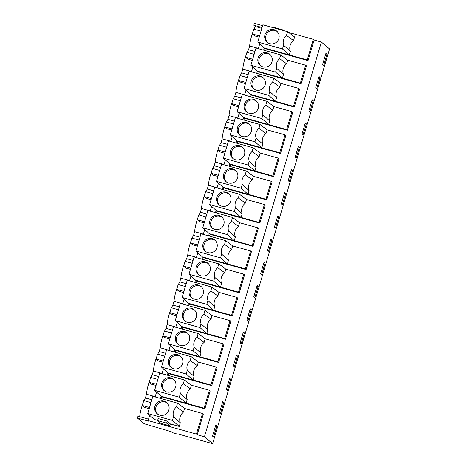 <?xml version="1.0" encoding="UTF-8"?>
<svg xmlns="http://www.w3.org/2000/svg" width="467" height="467" viewBox="0 0 467 467"><rect width="100%" height="100%" fill="white"/><g stroke="black" fill="none" stroke-linecap="round" stroke-linejoin="round"><path stroke-width="0.7" d="M178.096 434.018L212.625 443.65L329.544 48.936L321.372 42.042L314.128 40.022L308.027 60.605L307.233 59.928L289.295 54.925L290.363 51.317A9.2 9.007 -49.9 0 1 293.539 40.582L294.607 36.975L287.579 31.68L286.469 35.428L293.539 40.582M314.128 40.022L313.328 39.345L307.233 59.928M258.181 71.83L250.907 65.257L256.015 48.013L280.702 54.902L287.73 60.196L305.669 65.199L306.469 65.87L301.151 83.821L258.181 71.83L257.656 73.605M251.299 95.052L244.025 88.479L249.139 71.229L273.82 78.117L280.854 83.412L298.792 88.421L299.592 89.092L294.274 107.042L251.299 95.052L250.773 96.827M244.422 118.268L237.148 111.695L242.256 94.451L266.943 101.333L273.977 106.634L291.916 111.636L292.716 112.308L287.398 130.258L244.422 118.268L243.897 120.042M237.545 141.489L230.272 134.916L235.38 117.666L260.066 124.555L267.101 129.849L285.039 134.858L285.833 135.529L280.521 153.474L237.545 141.489L237.02 143.264M230.669 164.705L223.395 158.132L228.503 140.888L253.19 147.77L260.218 153.071L278.163 158.074L278.957 158.745L273.639 176.695L230.669 164.705L230.143 166.48M223.792 187.927L216.519 181.354L221.627 164.104L246.313 170.992L253.342 176.287L271.28 181.295L272.08 181.967L266.762 199.911L223.792 187.927L223.267 189.701M216.916 211.142L209.642 204.569L214.75 187.325L239.431 194.208L246.465 199.508L264.404 204.511L265.203 205.182L259.885 223.133L216.916 211.142L216.39 212.917M210.033 234.364L202.76 227.791L207.868 210.541L232.554 217.429L239.589 222.724L257.527 227.727L258.327 228.404L253.009 246.348L210.033 234.364L209.508 236.139M203.157 257.58L195.883 251.007L200.991 233.763L225.678 240.645L232.712 245.946L250.651 250.948L251.45 251.62L246.132 269.57L203.157 257.58L202.631 259.354M196.28 280.801L189.007 274.222L194.114 256.978L218.801 263.867L225.83 269.161L243.774 274.164L244.568 274.841L239.256 292.786L196.28 280.801L195.755 282.576M189.404 304.017L182.13 297.444L187.238 280.2L211.925 287.082L218.953 292.383L236.897 297.386L237.691 298.057L232.373 316.007L189.404 304.017L188.878 305.792M182.527 327.239L175.253 320.66L180.361 303.416L205.048 310.304L212.076 315.599L230.015 320.601L230.815 321.278L225.497 339.223L182.527 327.239L182.002 329.013M175.65 350.454L168.371 343.881L173.485 326.637L198.166 333.52L205.2 338.814L223.138 343.823L223.938 344.494L218.62 362.445L175.65 350.454L175.119 352.229M168.768 373.676L161.494 367.097L166.602 349.853L191.289 356.741L198.323 362.036L216.262 367.039L217.062 367.716L211.744 385.66L168.768 373.676L168.243 375.445M161.891 396.892L154.618 390.319L159.726 373.069L184.412 379.957L191.447 385.252L209.385 390.26L210.179 390.932L204.867 408.882L161.891 396.892L161.366 398.666M157.642 420.393L154.215 419.436L147.741 413.534L152.849 396.29L177.536 403.179L176.427 406.92L183.496 412.081L184.564 408.473L202.509 413.476L203.303 414.153L197.208 434.736L196.409 434.059L148.127 420.592L148.92 421.263L137.456 418.064L144.186 423.738L171.261 431.689L172.008 432.319C172.469 432.81 178.873 434.596 178.044 434.001M321.372 42.042L204.447 436.756L197.208 434.736M308.027 60.605L265.058 48.615L264.532 50.389M262.635 25.656L254.375 23.35L253.826 25.206L255.396 26.531A12.755 2.382 -74.4 0 0 254.036 29.188M313.328 39.345L288.594 32.445M204.867 408.882L204.067 408.205L161.097 396.22L160.444 398.409M211.744 385.66L210.944 384.989L167.974 372.999L167.326 375.188M218.62 362.445L217.82 361.773L174.851 349.783L174.203 351.972M225.497 339.223L224.703 338.552L181.727 326.561L181.079 328.756M232.373 316.007L231.579 315.336L188.604 303.346L187.956 305.535M239.256 292.786L238.456 292.114L195.48 280.124L194.832 282.319M246.132 269.57L245.333 268.899L202.363 256.908L201.709 259.097M253.009 246.348L252.209 245.677L209.239 233.687L208.591 235.882M259.885 223.133L259.086 222.461L216.116 210.471L215.468 212.66M266.762 199.911L265.968 199.24L222.993 187.255L222.345 189.444M273.639 176.695L272.845 176.024L229.869 164.034L229.221 166.223M280.521 153.474L279.721 152.802L236.751 140.818L236.098 143.007M287.398 130.258L286.598 129.587L243.628 117.596L242.98 119.785M294.274 107.042L293.474 106.365L250.505 94.381L249.857 96.57M301.151 83.821L300.357 83.149L257.381 71.159L256.733 73.348M265.058 48.615L264.258 47.943L263.61 50.132M259.734 43.816L258.298 48.65M252.851 67.032L251.421 71.871M245.975 90.254L244.545 95.087M239.098 113.469L237.668 118.303M232.222 136.691L230.791 141.524M225.345 159.907L223.909 164.74M218.463 183.128L217.032 187.962M211.586 206.344L210.156 211.177M204.709 229.566L203.279 234.399M197.833 252.781L196.403 257.615M190.956 276.003L189.52 280.836M184.08 299.219L182.644 304.052M177.197 322.44L175.767 327.274M170.321 345.656L168.891 350.489M163.444 368.872L162.014 373.711M156.568 392.093L155.137 396.927M149.691 415.309L148.127 420.592M202.509 413.476L196.409 434.059M183.496 412.081A9.2 9.007 -49.9 0 0 180.32 422.816L179.252 426.424L172.428 420.423L173.537 416.675L180.32 422.816M157.572 420.621L158.179 418.584L167.233 421.106L166.626 423.149L157.572 420.621L160.724 423.283L169.778 425.805L170.332 423.931L179.252 426.424M305.669 65.199L300.357 83.149M298.792 88.421L293.474 106.365M291.916 111.636L286.598 129.587M285.039 134.858L279.721 152.802M278.163 158.074L272.845 176.024M271.28 181.295L265.968 199.24M264.404 204.511L259.086 222.461M257.527 227.727L252.209 245.677M250.651 250.948L245.333 268.899M243.774 274.164L238.456 292.114M236.897 297.386L231.579 315.336M230.015 320.601L224.703 338.552M223.138 343.823L217.82 361.773M216.262 367.039L210.944 384.989M209.385 390.26L204.067 408.205M212.625 443.65L204.447 436.756M326.958 54.219L325.913 53.337L322.574 64.609L323.619 65.491L326.958 54.219L325.75 53.88M237.551 356.058L236.5 355.177L233.161 366.449L234.212 367.331L237.551 356.058L236.343 355.72M226.285 389.671L227.33 390.552L230.669 379.28L229.624 378.393L226.285 389.671M284.648 192.643L281.303 203.921L282.354 204.803L285.693 193.531L284.648 192.643M289.231 181.587L292.57 170.309L291.525 169.428L288.186 180.7L289.231 181.587M270.889 239.081L267.55 250.359L268.595 251.24L271.94 239.968L270.889 239.081M275.477 228.024L278.817 216.746L277.766 215.865L274.427 227.137L275.477 228.024M312.154 99.775L308.815 111.047L309.866 111.928L313.205 100.656L312.154 99.775M319.031 76.553L315.692 87.825L316.743 88.712L320.082 77.434L319.031 76.553M296.107 158.366L299.446 147.093L298.401 146.212L295.062 157.484L296.107 158.366M305.278 122.99L301.939 134.262L302.984 135.15L306.323 123.872L305.278 122.99M251.304 309.621L250.259 308.74L246.92 320.012L247.965 320.893L251.304 309.621L250.096 309.282M240.038 343.233L241.089 344.115L244.428 332.843L243.377 331.955L240.038 343.233M265.058 263.184L264.013 262.302L260.674 273.574L261.718 274.456L265.058 263.184L263.849 262.845M253.797 296.796L254.842 297.677L258.181 286.405L257.136 285.518L253.797 296.796M219.408 412.886L220.453 413.768L223.792 402.496L222.747 401.614L219.408 412.886M216.916 425.711L215.871 424.83L212.532 436.108L213.577 436.989L216.916 425.711L215.707 425.379M149.995 379.613A12.755 2.382 -74.4 0 0 146.498 394.241L145.395 397.96L151.822 399.752M150.87 377.464A12.755 2.382 -74.4 0 1 152.277 374.738L153.374 371.02A12.755 2.382 -74.4 0 1 156.871 356.397M157.747 354.249A12.755 2.382 -74.4 0 1 159.154 351.523L160.251 347.804A12.755 2.382 -74.4 0 1 163.748 333.175M164.623 331.027A12.755 2.382 -74.4 0 1 166.03 328.301L167.133 324.583A12.755 2.382 -74.4 0 1 170.63 309.96M171.5 307.811A12.755 2.382 -74.4 0 1 172.907 305.085L174.01 301.367A12.755 2.382 -74.4 0 1 177.507 286.738M178.382 284.59A12.755 2.382 -74.4 0 1 179.783 281.864L180.887 278.151A12.755 2.382 -74.4 0 1 184.383 263.522M185.259 261.374A12.755 2.382 -74.4 0 1 186.66 258.648L187.763 254.929A12.755 2.382 -74.4 0 1 191.26 240.301M192.135 238.152A12.755 2.382 -74.4 0 1 193.542 235.426L194.64 231.714A12.755 2.382 -74.4 0 1 198.136 217.085M199.012 214.937A12.755 2.382 -74.4 0 1 200.419 212.211L201.516 208.492A12.755 2.382 -74.4 0 1 205.019 193.863M205.889 191.715A12.755 2.382 -74.4 0 1 207.295 188.989L208.399 185.276A12.755 2.382 -74.4 0 1 211.895 170.648M212.771 168.499A12.755 2.382 -74.4 0 1 214.172 165.773L215.275 162.055A12.755 2.382 -74.4 0 1 218.772 147.426M219.648 145.284A12.755 2.382 -74.4 0 1 221.049 142.558L222.152 138.839A12.755 2.382 -74.4 0 1 225.649 124.21M226.524 122.062A12.755 2.382 -74.4 0 1 227.931 119.336L229.028 115.618A12.755 2.382 -74.4 0 1 232.525 100.989M233.401 98.846A12.755 2.382 -74.4 0 1 234.808 96.12L235.905 92.402A12.755 2.382 -74.4 0 1 239.402 77.773M240.277 75.625A12.755 2.382 -74.4 0 1 241.684 72.899L242.787 69.18A12.755 2.382 -74.4 0 1 246.284 54.551M247.154 52.409A12.755 2.382 -74.4 0 1 248.561 49.683L249.664 45.964A12.755 2.382 -74.4 0 1 253.161 31.336M148.553 419.15L138.004 416.208L137.456 418.064M139.686 416.675A12.755 2.382 -74.4 0 1 143.118 402.828M143.994 400.686A12.755 2.382 -74.4 0 1 145.395 397.96M253.826 25.206L262.086 27.512M282.471 48.924L289.295 54.925L264.258 47.943L257.784 42.042L282.471 48.924L283.58 45.182L290.363 51.317M287.579 31.68L262.892 24.792L257.784 42.042M283.93 30.664L283.095 29.958L274.041 27.43L273.913 27.868M283.095 29.958L282.967 30.396M286.469 35.428A9.2 9.007 -49.9 0 0 283.58 45.182M177.536 403.179L184.564 408.473M176.427 406.92A9.2 9.007 -49.9 0 0 173.537 416.675M170.332 423.931L167.233 421.106M147.741 413.534L172.428 420.423M166.626 423.149L169.778 425.805M280.702 54.902L279.587 58.644L286.662 63.804L287.73 60.196M286.662 63.804A9.2 9.007 -49.9 0 0 283.481 74.533L282.412 78.141L275.588 72.146L250.907 65.257M273.82 78.117L272.71 81.865L279.786 87.02L280.854 83.412M279.786 87.02A9.2 9.007 -49.9 0 0 276.604 97.755L275.536 101.362L268.712 95.361L244.025 88.479M266.943 101.333L265.834 105.081L272.909 110.241L273.977 106.634M272.909 110.241A9.2 9.007 -49.9 0 0 269.728 120.971L268.659 124.578L261.835 118.583L237.148 111.695M260.066 124.555L258.957 128.302L266.027 133.457L267.101 129.849M266.027 133.457A9.2 9.007 -49.9 0 0 262.851 144.192L261.783 147.8L254.959 141.799L230.272 134.916M253.19 147.77L252.081 151.518L259.15 156.678L260.218 153.071M259.15 156.678A9.2 9.007 -49.9 0 0 255.974 167.408L254.906 171.015L248.082 165.02L223.395 158.132M246.313 170.992L245.204 174.74L252.273 179.894L253.342 176.287M252.273 179.894A9.2 9.007 -49.9 0 0 249.098 190.629L248.024 194.237L241.2 188.236L216.519 181.354M239.431 194.208L238.322 197.955L245.397 203.116L246.465 199.508M245.397 203.116A9.2 9.007 -49.9 0 0 242.215 213.845L241.147 217.453L234.323 211.458L209.642 204.569M232.554 217.429L231.445 221.177L238.52 226.332L239.589 222.724M238.52 226.332A9.2 9.007 -49.9 0 0 235.339 237.067L234.271 240.674L227.447 234.673L202.76 227.791M225.678 240.645L224.569 244.393L231.644 249.553L232.712 245.946M231.644 249.553A9.2 9.007 -49.9 0 0 228.462 260.282L227.394 263.89L220.57 257.895L195.883 251.007M218.801 263.867L217.692 267.609L224.761 272.769L225.83 269.161M224.761 272.769A9.2 9.007 -49.9 0 0 221.586 283.504L220.517 287.112L213.693 281.111L189.007 274.222M211.925 287.082L210.815 290.83L217.885 295.99L218.953 292.383M217.885 295.99A9.2 9.007 -49.9 0 0 214.709 306.72L213.641 310.327L206.817 304.332L182.13 297.444M205.048 310.304L203.933 314.046L211.008 319.206L212.076 315.599M211.008 319.206A9.2 9.007 -49.9 0 0 207.827 329.941L206.758 333.549L199.934 327.548L175.253 320.66M198.166 333.52L197.056 337.267L204.132 342.428L205.2 338.814M204.132 342.428A9.2 9.007 -49.9 0 0 200.95 353.157L199.882 356.765L193.058 350.77L168.371 343.881M191.289 356.741L190.18 360.483L197.255 365.643L198.323 362.036M197.255 365.643A9.2 9.007 -49.9 0 0 194.074 376.379L193.005 379.986L186.181 373.985L161.494 367.097M184.412 379.957L183.303 383.705L190.373 388.859L191.447 385.252M190.373 388.859A9.2 9.007 -49.9 0 0 187.197 399.594L186.129 403.202L179.305 397.207L154.618 390.319M230.669 379.28L229.46 378.941M285.693 193.531L284.485 193.192M292.57 170.309L291.361 169.976M271.94 239.968L270.726 239.629M278.817 216.746L277.608 216.408M313.205 100.656L311.997 100.317M320.082 77.434L318.873 77.102M299.446 147.093L298.238 146.755M306.323 123.872L305.114 123.539M244.428 332.843L243.219 332.504M258.181 286.405L256.973 286.067M223.792 402.496L222.584 402.157M146.498 394.241L155.213 396.67M158.704 376.53L152.277 374.738M162.09 373.454L153.374 371.02M165.581 353.315L159.154 351.523M168.966 350.232L160.251 347.804M172.457 330.093L166.03 328.301M175.843 327.017L167.133 324.583M179.334 306.877L172.907 305.085M182.72 303.795L174.01 301.367M186.21 283.662L179.783 281.864M189.596 280.579L180.887 278.151M193.087 260.44L186.66 258.648M196.479 257.358L187.763 254.929M199.969 237.224L193.542 235.426M203.355 234.142L194.64 231.714M206.846 214.003L200.419 212.211M210.232 210.921L201.516 208.492M213.723 190.787L207.295 188.989M217.108 187.705L208.399 185.276M220.599 167.565L214.172 165.773M223.985 164.489L215.275 162.055M227.476 144.35L221.049 142.558M230.867 141.267L222.152 138.839M234.358 121.128L227.931 119.336M237.744 118.052L229.028 115.618M241.235 97.912L234.808 96.12M244.62 94.83L235.905 92.402M248.111 74.691L241.684 72.899M251.497 71.614L242.787 69.18M254.988 51.475L248.561 49.683M249.664 45.964L258.374 48.393M261.841 28.329L255.396 26.531M183.303 383.705A9.2 9.007 -49.9 0 0 180.414 393.459L179.305 397.207M175.849 383.267A7.338 7.18 -49.9 0 0 165.073 378.749A7.338 7.18 -49.9 0 0 164.034 390.535A7.338 7.18 -49.9 0 0 175.849 383.267M157.846 379.414L150.648 377.406L149.207 382.28L151.448 384.172L156.06 385.456M149.207 382.28L156.404 384.288M190.18 360.483A9.2 9.007 -49.9 0 0 187.29 370.238L186.181 373.985M182.725 360.051A7.338 7.18 -49.9 0 0 171.949 355.533A7.338 7.18 -49.9 0 0 170.91 367.313A7.338 7.18 -49.9 0 0 182.725 360.051M164.728 356.193L157.525 354.184L156.083 359.059L158.325 360.956L162.936 362.24M156.083 359.059L163.281 361.067M197.056 337.267A9.2 9.007 -49.9 0 0 194.167 347.022L193.058 350.77M189.602 336.83A7.338 7.18 -49.9 0 0 178.826 332.311A7.338 7.18 -49.9 0 0 177.787 344.097A7.338 7.18 -49.9 0 0 189.602 336.83M171.605 332.977L164.407 330.969L162.96 335.843L165.201 337.734L169.813 339.019M162.96 335.843L170.157 337.851M203.933 314.046A9.2 9.007 -49.9 0 0 201.043 323.8L199.934 327.548M196.479 313.614A7.338 7.18 -49.9 0 0 185.703 309.096A7.338 7.18 -49.9 0 0 184.663 320.876A7.338 7.18 -49.9 0 0 196.479 313.614M178.482 309.755L171.284 307.747L169.836 312.621L172.084 314.519L176.689 315.803M169.836 312.621L177.04 314.635M210.815 290.83A9.2 9.007 -49.9 0 0 207.926 300.585L206.817 304.332M203.355 290.392A7.338 7.18 -49.9 0 0 192.579 285.874A7.338 7.18 -49.9 0 0 191.54 297.66A7.338 7.18 -49.9 0 0 203.355 290.392M185.358 286.54L178.16 284.531L176.719 289.406L178.96 291.297L183.566 292.581M176.719 289.406L183.916 291.414M217.692 267.609A9.2 9.007 -49.9 0 0 214.802 277.369L213.693 281.111M210.238 267.177A7.338 7.18 -49.9 0 0 199.462 262.658A7.338 7.18 -49.9 0 0 198.422 274.444A7.338 7.18 -49.9 0 0 210.238 267.177M192.235 263.318L185.037 261.31L183.595 266.19L185.837 268.081L190.448 269.366M183.595 266.19L190.793 268.198M224.569 244.393A9.2 9.007 -49.9 0 0 221.679 254.147L220.57 257.895M217.114 243.955A7.338 7.18 -49.9 0 0 206.338 239.437A7.338 7.18 -49.9 0 0 205.299 251.223A7.338 7.18 -49.9 0 0 217.114 243.955M199.117 240.102L191.914 238.094L190.472 242.968L192.713 244.86L197.325 246.144M190.472 242.968L197.669 244.977M231.445 221.177A9.2 9.007 -49.9 0 0 228.556 230.931L227.447 234.673M223.991 220.739A7.338 7.18 -49.9 0 0 213.215 216.221A7.338 7.18 -49.9 0 0 212.176 228.007A7.338 7.18 -49.9 0 0 223.991 220.739M205.994 216.881L198.79 214.873L197.348 219.753L199.59 221.644L204.202 222.928M197.348 219.753L204.546 221.761M238.322 197.955A9.2 9.007 -49.9 0 0 235.432 207.71L234.323 211.458M230.867 197.518A7.338 7.18 -49.9 0 0 220.091 192.999A7.338 7.18 -49.9 0 0 219.052 204.785A7.338 7.18 -49.9 0 0 230.867 197.518M212.87 193.665L205.673 191.657L204.225 196.531L206.472 198.422L211.078 199.713M204.225 196.531L211.428 198.539M245.204 174.74A9.2 9.007 -49.9 0 0 242.315 184.494L241.2 188.236M237.744 174.302A7.338 7.18 -49.9 0 0 226.968 169.784A7.338 7.18 -49.9 0 0 225.929 181.57A7.338 7.18 -49.9 0 0 237.744 174.302M219.747 170.449L212.549 168.435L211.102 173.315L213.349 175.207L217.955 176.491M211.102 173.315L218.305 175.323M252.081 151.518A9.2 9.007 -49.9 0 0 249.191 161.273L248.082 165.02M244.626 151.08A7.338 7.18 -49.9 0 0 233.844 146.562A7.338 7.18 -49.9 0 0 232.805 158.348A7.338 7.18 -49.9 0 0 244.626 151.08M226.623 147.228L219.426 145.219L217.984 150.094L220.226 151.985L224.837 153.275M217.984 150.094L225.182 152.102M258.957 128.302A9.2 9.007 -49.9 0 0 256.068 138.057L254.959 141.799M251.503 127.865A7.338 7.18 -49.9 0 0 240.727 123.346A7.338 7.18 -49.9 0 0 239.688 135.132A7.338 7.18 -49.9 0 0 251.503 127.865M233.5 124.012L226.302 122.004L224.861 126.878L227.102 128.769L231.714 130.054M224.861 126.878L232.058 128.886M265.834 105.081A9.2 9.007 -49.9 0 0 262.944 114.835L261.835 118.583M258.379 104.643A7.338 7.18 -49.9 0 0 247.603 100.131A7.338 7.18 -49.9 0 0 246.564 111.911A7.338 7.18 -49.9 0 0 258.379 104.643M240.382 100.79L233.179 98.782L231.737 103.656L233.979 105.548L238.59 106.838M231.737 103.656L238.935 105.665M272.71 81.865A9.2 9.007 -49.9 0 0 269.821 91.62L268.712 95.361M265.256 81.427A7.338 7.18 -49.9 0 0 254.48 76.909A7.338 7.18 -49.9 0 0 253.441 88.695A7.338 7.18 -49.9 0 0 265.256 81.427M247.259 77.575L240.061 75.566L238.614 80.441L240.855 82.332L245.467 83.616M238.614 80.441L245.811 82.449M279.587 58.644A9.2 9.007 -49.9 0 0 276.697 68.398L275.588 72.146M272.133 58.206A7.338 7.18 -49.9 0 0 261.357 53.693A7.338 7.18 -49.9 0 0 260.317 65.473A7.338 7.18 -49.9 0 0 272.133 58.206M254.136 54.353L246.938 52.345L245.49 57.219L247.738 59.111L252.343 60.401M245.49 57.219L252.694 59.227M279.009 34.99A7.338 7.18 -49.9 0 0 268.233 30.472A7.338 7.18 -49.9 0 0 267.194 42.258A7.338 7.18 -49.9 0 0 279.009 34.99M261.012 31.137L253.815 29.129L252.373 34.003L254.614 35.895L259.22 37.179M252.373 34.003L259.57 36.012M168.972 406.483A7.338 7.18 -49.9 0 0 158.19 401.97A7.338 7.18 -49.9 0 0 157.151 413.75A7.338 7.18 -49.9 0 0 168.972 406.483M150.969 402.63L143.772 400.622L142.33 405.496L144.572 407.393L149.183 408.678M142.33 405.496L149.528 407.504M276.697 68.398L283.481 74.533M269.821 91.62L276.604 97.755M262.944 114.835L269.728 120.971M256.068 138.057L262.851 144.192M249.191 161.273L255.974 167.408M242.315 184.494L249.098 190.629M235.432 207.71L242.215 213.845M228.556 230.931L235.339 237.067M221.679 254.147L228.462 260.282M214.802 277.369L221.586 283.504M207.926 300.585L214.709 306.72M201.043 323.8L207.827 329.941M194.167 347.022L200.95 353.157M187.29 370.238L194.074 376.379M180.414 393.459L187.197 399.594M173.969 379.764A7.338 7.18 -49.9 0 0 164.547 390.932M180.846 356.549A7.338 7.18 -49.9 0 0 171.43 367.716M187.722 333.327A7.338 7.18 -49.9 0 0 178.306 344.494M194.605 310.111A7.338 7.18 -49.9 0 0 185.183 321.278M201.481 286.89A7.338 7.18 -49.9 0 0 192.06 298.057M208.358 263.674A7.338 7.18 -49.9 0 0 198.936 274.841M215.234 240.452A7.338 7.18 -49.9 0 0 205.813 251.62M222.111 217.237A7.338 7.18 -49.9 0 0 212.695 228.404M228.988 194.015A7.338 7.18 -49.9 0 0 219.572 205.182M235.87 170.799A7.338 7.18 -49.9 0 0 226.448 181.967M242.747 147.578A7.338 7.18 -49.9 0 0 233.325 158.745M249.623 124.362A7.338 7.18 -49.9 0 0 240.201 135.529M256.5 101.141A7.338 7.18 -49.9 0 0 247.084 112.308M263.376 77.925A7.338 7.18 -49.9 0 0 253.96 89.092M270.259 54.703A7.338 7.18 -49.9 0 0 260.837 65.87M277.135 31.487A7.338 7.18 -49.9 0 0 267.714 42.655M167.093 402.98A7.338 7.18 -49.9 0 0 157.671 414.147"/></g></svg>
